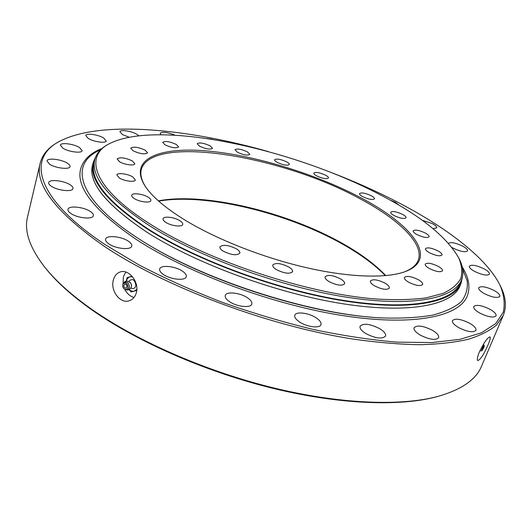 <?xml version="1.0" encoding="UTF-8"?>
<svg xmlns="http://www.w3.org/2000/svg" width="532" height="532" viewBox="0 0 532 532"><rect width="100%" height="100%" fill="white"/><g stroke="black" fill="none" stroke-linecap="round" stroke-linejoin="round"><path stroke-width="0.8" d="M438.175 266.306C431.578 263.194 427.263 262.462 425.234 264.111C424.955 265.308 426.378 266.798 429.51 268.587C436.147 271.732 440.483 272.477 442.518 270.821C442.79 269.604 441.347 268.095 438.175 266.306M437.869 250.825C431.532 247.879 427.402 247.161 425.48 248.657C425.234 249.747 426.598 251.124 429.577 252.793C435.947 255.766 440.097 256.504 442.026 255.001C442.265 253.89 440.882 252.501 437.869 250.825M425.161 232.963C419.036 230.157 415.046 229.445 413.198 230.828C412.978 231.819 414.262 233.083 417.048 234.619C423.206 237.452 427.216 238.176 429.071 236.787C429.277 235.776 427.981 234.506 425.161 232.963M402.418 214.316C396.433 211.603 392.536 210.898 390.714 212.208C390.521 213.106 391.712 214.263 394.285 215.666C400.303 218.399 404.22 219.111 406.042 217.801C406.229 216.89 405.018 215.726 402.418 214.316M325.464 175.128C319.566 172.501 315.675 171.816 313.794 173.073C313.634 173.824 314.625 174.775 316.759 175.939C322.691 178.586 326.601 179.277 328.477 178.02C328.636 177.256 327.632 176.292 325.464 175.128M286.495 161.795C280.517 159.141 276.547 158.463 274.579 159.74C274.426 160.451 275.343 161.356 277.325 162.44C283.337 165.106 287.32 165.798 289.288 164.514C289.435 163.79 288.504 162.885 286.495 161.795M247.287 151.793C241.169 149.08 237.059 148.401 234.978 149.738L237.545 152.318C243.703 155.045 247.819 155.736 249.9 154.4L247.287 151.793M210.04 145.781C203.709 142.975 199.427 142.29 197.192 143.726L199.626 146.247C205.99 149.066 210.286 149.765 212.521 148.328L210.04 145.781M145.229 150.204C138.227 147.058 133.399 146.38 130.746 148.162L133.047 150.769C140.096 153.934 144.937 154.626 147.577 152.844L145.229 150.204M132.415 160.957C125.08 157.632 119.993 156.96 117.16 158.948L119.494 161.701C124.302 164.727 134.556 166.077 134.802 163.756L132.415 160.957M132.807 176.943C127.806 173.765 117.193 172.428 116.854 174.968L119.294 177.961C124.308 181.179 135.015 182.503 135.301 179.976L132.807 176.943M148.182 197.212C142.962 193.854 132.122 192.551 131.723 195.284C131.517 196.255 132.388 197.352 134.337 198.589C139.577 202 150.516 203.284 150.862 200.571C151.075 199.573 150.177 198.456 148.182 197.212M371.117 195.656C365.211 193.01 361.354 192.318 359.532 193.582C359.353 194.406 360.45 195.457 362.817 196.74C368.749 199.407 372.626 200.112 374.448 198.848C374.621 198.01 373.511 196.946 371.117 195.656M176.238 144.405C169.635 141.465 165.126 140.78 162.712 142.35L165.053 144.864C171.696 147.823 176.218 148.521 178.626 146.952L176.238 144.405M179.763 220.654C174.33 217.149 163.537 215.886 163.058 218.745C162.819 219.842 163.783 221.079 165.944 222.462C171.39 226.02 182.29 227.264 182.722 224.418C182.961 223.3 181.977 222.043 179.763 220.654M236.454 248.85C228.414 244.973 222.908 244.328 219.916 246.915C219.63 248.165 220.733 249.581 223.227 251.164C231.32 255.087 236.853 255.746 239.839 253.159C240.132 251.882 239.001 250.446 236.454 248.85M288.829 267.017C280.949 263.187 275.596 262.515 272.763 265.022C272.444 266.359 273.667 267.902 276.44 269.644C284.374 273.514 289.754 274.206 292.587 271.699C292.906 270.329 291.656 268.773 288.829 267.017M340.527 278.874C332.899 275.157 327.765 274.465 325.138 276.793C324.799 278.176 326.136 279.799 329.148 281.654C336.822 285.411 341.983 286.123 344.616 283.795C344.949 282.379 343.586 280.736 340.527 278.874M385.002 283.137C377.68 279.586 372.806 278.874 370.385 280.989C370.046 282.359 371.462 284.002 374.628 285.917C381.996 289.501 386.897 290.233 389.324 288.118C389.657 286.715 388.214 285.052 385.002 283.137M418.225 279.652C411.236 276.301 406.634 275.576 404.406 277.465C404.087 278.781 405.537 280.384 408.756 282.273C415.785 285.657 420.413 286.402 422.647 284.514C422.96 283.17 421.484 281.548 418.225 279.652M385.361 275.656C374.747 264.723 360.576 254.269 342.854 244.301C287.539 212.886 205.837 192.823 158.682 201.129M158.383 200.857C204.88 192.025 287.16 212.035 342.635 243.53C360.802 253.744 375.173 264.437 385.767 275.616M184.837 219.995C165.139 207.812 151.873 196.481 145.037 185.994C128.099 159.174 158.875 146.825 206.044 150.849C253.558 154.918 314.139 173.312 359.652 197.153C411.409 223.859 439.818 258.645 405.324 271.573C386.824 278.495 350.109 277.637 306.698 267.736C263.307 257.794 216.497 239.327 184.837 219.995M404.613 271.825C411.854 268.926 416.39 265.076 418.212 260.274C424.609 243.643 398.062 218.719 358.801 198.13C281.508 155.956 152.179 133.964 141.366 169.256C139.989 174.197 141.352 179.989 145.455 186.626M150.762 224.444C208.251 261.086 308.633 294.203 376.969 299.05C395.761 300.101 412.107 299.722 425.992 297.9L442.957 293.445C451.675 289.368 457.64 284.354 460.838 278.416C462.541 272.065 461.816 265.189 458.657 257.774C446.321 236.421 420.007 215.34 379.708 194.532C292.44 148.714 159.208 119.507 110.297 143.241C83.398 155.903 92.521 187.936 150.762 224.444M458.657 257.774L459.282 259.031C463.159 266.692 463.891 273.661 461.483 279.952C454.355 298.572 412.094 307.469 346.046 297.109C280.151 286.815 198.915 257.096 149.525 225.734C108.548 198.622 90.334 176.518 94.869 159.414C96.658 152.923 101.386 147.743 109.047 143.879L110.297 143.241M94.869 159.414L94.058 162.593C89.489 179.836 107.644 202.06 148.534 229.252C197.824 260.7 278.934 290.406 344.776 300.587C410.771 310.834 453.051 301.764 460.247 282.984L461.483 279.952M95.993 156.222L93.193 162.42L92.521 165.066C87.906 182.496 106.074 204.9 147.031 232.271C196.441 263.945 277.844 293.79 343.965 303.938C410.238 314.146 452.732 304.876 460.014 285.89L461.044 283.363L462.468 276.713M93.193 162.42C88.605 179.736 106.826 202.04 147.849 229.345C197.345 260.946 278.854 290.805 345.022 301.046C411.342 311.34 453.809 302.223 461.044 283.363M489.959 309.285C481.679 305.275 476.273 304.364 473.746 306.552C473.32 308.287 475.315 310.455 479.738 313.042C488.083 317.099 493.523 318.036 496.07 315.848C496.476 314.06 494.441 311.872 489.959 309.285M494.002 290.432C486.135 286.688 481.028 285.79 478.68 287.732C478.315 289.295 480.223 291.263 484.406 293.651C492.333 297.441 497.473 298.359 499.834 296.417C500.186 294.814 498.245 292.819 494.002 290.432M483.98 268.786C476.453 265.269 471.578 264.384 469.364 266.146C469.044 267.53 470.833 269.305 474.717 271.473C482.298 275.031 487.206 275.935 489.427 274.18C489.733 272.756 487.917 270.961 483.98 268.786M452.02 247.506L453.331 248.245C460.646 251.623 465.38 252.507 467.522 250.885C467.781 249.621 466.112 248.005 462.508 246.05C455.585 242.831 450.917 241.914 448.496 243.29M433.021 228.6L436.752 227.876C436.978 226.745 435.455 225.295 432.177 223.533L422.202 220.275M399.399 205.432L395.303 202.213L390.029 200.065M212.328 139.337L207.074 138.533M174.815 135.135C167.321 132.169 162.433 131.544 160.159 133.259L160.83 134.682M138.799 135.746L136.704 134.21C131.397 131.038 120.185 129.369 119.919 131.75L122.513 134.609L129.103 137.203M103.654 137.974C98.174 134.583 86.018 132.894 85.738 135.534L88.265 138.453C93.765 141.898 106.041 143.567 106.247 140.947L103.654 137.974M79.534 147.537C73.822 143.879 60.688 142.204 60.389 145.143L62.902 148.215C68.635 151.933 81.895 153.588 82.121 150.662L79.534 147.537M67.365 163.211C61.373 159.248 47.341 157.612 46.996 160.897L49.569 164.208C55.581 168.245 69.765 169.854 70.025 166.589C70.217 165.578 69.333 164.455 67.365 163.211M70.177 184.823C63.86 180.534 49.124 178.971 48.698 182.622C48.485 183.726 49.39 184.95 51.424 186.3C57.762 190.669 72.665 192.192 72.997 188.574C73.216 187.437 72.279 186.187 70.177 184.823M90.267 211.443C83.597 206.842 68.502 205.372 67.97 209.355C67.71 210.625 68.701 212.022 70.949 213.538C77.645 218.233 92.914 219.656 93.353 215.713C93.619 214.403 92.588 212.98 90.267 211.443M128.285 241.149C121.269 236.301 106.267 234.911 105.595 239.141C105.276 240.61 106.4 242.22 108.96 243.969C115.989 248.923 131.185 250.266 131.763 246.077C132.089 244.56 130.932 242.918 128.285 241.149M182.263 271.034C174.968 266.047 160.518 264.69 159.693 269.012C159.301 270.708 160.591 272.57 163.563 274.592C170.878 279.686 185.515 281.002 186.253 276.713C186.652 274.971 185.322 273.076 182.263 271.034M247.207 297.607C239.739 292.62 226.2 291.25 225.262 295.473C224.797 297.375 226.28 299.483 229.724 301.797C237.206 306.884 250.931 308.228 251.802 304.038C252.274 302.083 250.738 299.935 247.207 297.607M315.742 317.584C308.261 312.736 295.812 311.313 294.801 315.27C294.282 317.311 295.972 319.619 299.875 322.186C307.383 327.133 320.005 328.543 320.956 324.613C321.481 322.512 319.745 320.171 315.742 317.584M379.801 328.736C370.046 323.802 363.469 322.971 360.071 326.229C359.526 328.317 361.394 330.731 365.677 333.478C375.512 338.478 382.136 339.35 385.547 336.091C386.086 333.936 384.171 331.489 379.801 328.736M432.549 330.379C423.299 325.75 417.141 324.866 414.082 327.732C413.55 329.767 415.539 332.181 420.041 334.98C429.364 339.675 435.568 340.586 438.647 337.727C439.166 335.632 437.131 333.185 432.549 330.379M469.743 323.31C460.998 318.994 455.239 318.089 452.466 320.59C451.987 322.492 454.015 324.813 458.551 327.552C467.369 331.921 473.167 332.859 475.954 330.359C476.426 328.397 474.358 326.05 469.743 323.31M479.359 351.965C483.954 342.588 487.498 337.554 489.992 336.856C490.67 337.547 489.965 340.354 487.864 345.275C483.688 354.738 480.329 359.832 477.803 360.55C476.852 359.772 477.37 356.906 479.359 351.965M113.422 279.772C114.626 275.662 116.92 273.049 120.305 271.925C128.91 268.78 139.697 282.452 136.265 292.979C135.068 296.889 132.8 299.45 129.476 300.673C120.239 304.344 109.991 290.472 113.422 279.772M125.791 272.025L123.391 276.726L123.072 283.975M268.487 151.647C187.264 128.525 101.393 120.305 60.635 140.82C27.079 156.987 33.709 197.093 104.997 244.547L138.779 264.81C164.322 278.136 192.019 290.585 221.851 302.169C252.368 312.982 282.911 322.099 313.494 329.521C343.439 335.792 371.363 340.008 397.258 342.156L431.831 342.568L460.047 339.316L481.36 332.833L495.684 323.636L503.245 312.291C505.147 303.865 504.09 294.868 500.067 285.305C486.261 257.495 445.982 227.197 397.185 201.941C374.907 190.456 351.3 180.029 326.342 170.672M500.067 285.305L500.678 286.555C505.912 297.042 506.77 306.671 503.265 315.443L496.516 325.052C489.699 330.784 480.263 335.539 468.207 339.303C454.627 342.415 438.541 344.224 419.941 344.716C400.011 344.39 378.172 342.575 354.412 339.27C269.119 326.309 164.335 286.854 103.674 245.904C55.667 212.108 34.5 184.538 40.173 163.184C42.553 154.047 48.964 146.805 59.391 141.472L60.635 140.82M438.395 396.28L436.998 396.659C399.765 406.834 337.634 404.539 269.491 387.482C201.382 370.365 132.654 339.469 88.265 307.31C69.712 293.79 55.395 280.65 45.313 267.882L44.415 266.751C54.537 279.566 68.927 292.773 87.581 306.359C132.222 338.691 201.402 369.78 269.943 387.01C338.525 404.18 401.008 406.495 438.395 396.28C461.736 389.537 476.107 379.529 481.507 366.262L503.265 315.443M40.173 163.184L27.531 216.996C24.007 230.881 29.632 247.466 44.415 266.751M124.747 289.248C126.975 293.591 130.061 296.324 133.998 297.454M462.607 268.946L467.209 281.016C468 288.67 465.979 295.599 461.151 301.797C454.607 307.456 445.011 311.925 432.37 315.197C417.986 317.664 400.869 318.562 381.012 317.883C308.653 314.286 199.733 278.708 138.593 238.649C75.757 198.223 69.04 163.078 100.488 149.884M462.215 266.904C468.872 277.411 470.561 287.12 467.262 296.025C459.422 316.281 414.601 326.495 344.517 315.862C274.592 305.308 188.607 273.568 136.95 239.885C94.536 211.044 75.777 187.384 80.671 168.917C83.305 159.8 90.42 152.983 102.018 148.481M460.486 284.607C454.521 304.178 412.799 314.186 346.166 304.271C279.692 294.429 197 264.311 147.031 232.271C104.997 204.095 86.955 181.252 92.907 163.75M131.53 286.163L131.012 283.45L129.855 282.1M127.008 286.755L126.018 288.098C124.588 288.164 123.843 287.307 123.776 285.524L124.767 284.181C126.197 284.121 126.942 284.979 127.008 286.755M128.086 287.167C127.454 283.11 125.805 282.007 123.138 283.862L122.699 285.119C122.599 287.067 123.318 288.464 124.874 289.302C126.569 289.8 127.64 289.089 128.086 287.167M128.717 281.415C132.355 278.05 134.756 279.38 135.906 285.405C135.128 288.371 133.439 289.262 130.839 288.071M129.01 289.614L131.238 291.968L136.751 290.452M131.969 276.214L127.015 277.684L126.377 281.109M132.076 276.241L127.015 277.684M126.377 281.202C126.922 278.901 128.139 277.445 130.034 276.826L132.568 276.82M136.83 289.348L134.27 291.144L133.146 291.31L130.832 290.805L129.05 289.594M483.555 347.496L482.045 349.797L482.198 348.866L483.708 346.565L483.555 347.496M484 347.037L484.3 345.521C483.674 345.62 482.823 346.891 481.746 349.331L481.54 350.881C482.238 350.495 483.056 349.211 484 347.037M131.537 285.086L131.53 286.243C130.686 289.282 128.724 290.412 125.652 289.634C127.673 290.226 128.957 289.375 129.489 287.081C128.737 282.239 126.769 280.929 123.584 283.137L123.138 283.862M484.3 345.521L483.309 344.377M144.578 242.419C203.171 279.347 303.134 312.211 372.214 317.258M131.012 283.45C127.893 280.391 125.412 280.291 123.584 283.137M124.874 289.302L125.652 289.634M481.54 350.881L480.15 350.827"/></g></svg>
